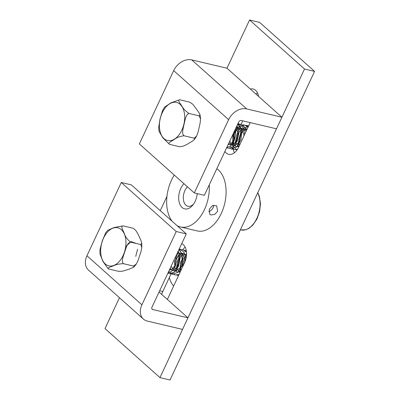 <?xml version="1.0" encoding="UTF-8"?>
<svg xmlns="http://www.w3.org/2000/svg" width="400" height="400" viewBox="0 0 400 400"><rect width="100%" height="100%" fill="white"/><g stroke="black" fill="none" stroke-linecap="round" stroke-linejoin="round"><path stroke-width="0.6" d="M242.73 120.84L241.135 124.24M250.2 122.605L238.735 147.08A13.75 8.54 103.3 0 1 228.705 154.33A13.75 8.54 103.3 0 1 224.91 151.455M171.065 273.82L162.785 291.495A13.75 8.54 -76.7 0 0 161.685 294.385M181.745 243.605A13.75 8.54 103.3 0 1 184.525 262.8L167.36 299.445M159.96 377.62L170.025 380L314.58 71.405L259.635 22.38L249.565 20L304.515 69.03L159.96 377.62L105.01 328.595L119.47 297.73M257.485 92.915A13.75 8.54 -76.7 0 0 256.085 94.185M235.065 137.2A13.75 8.54 -76.7 0 0 234.385 152.785M185.205 247.215A13.75 8.54 -76.7 0 0 182.795 249.68L186.49 252.22M250.335 89.055A13.75 8.54 103.3 0 1 253.1 88.995A13.75 8.54 103.3 0 1 258.575 96.41M160.255 210.66L166.96 196.35M281.925 117.245L276.505 128.82L241.275 120.495A2.2 1.635 131.7 0 0 238.695 122.025L204.36 195.32L194.295 192.94L228.63 119.65A15.4 11.435 -48.3 0 1 246.695 108.92L281.925 117.245L226.98 68.22L249.565 20M314.58 71.405L304.515 69.03M208.685 211.56A5.5 4.14 128.2 0 0 213.595 205.16M217.635 211.235L214.78 214.335L211.065 214.985L209.83 214.4L209.245 209.255L212.585 205.54L216.625 205.755L217.635 211.235M193.595 204.065A11.115 6.905 103.3 0 1 187.945 206.26A11.115 6.905 103.3 0 1 186.185 205.395A11.115 6.905 103.3 0 1 187.425 186.805M183.945 183.7A14.415 8.955 -76.7 0 0 182.39 207.755A14.415 8.955 -76.7 0 0 192.87 205.035A14.415 8.955 -76.7 0 0 197.23 193.63M174.275 175.075A32.995 20.495 -76.7 0 0 172.105 221.235M177.07 225.66A32.995 20.495 -76.7 0 0 180.4 226.96A32.995 20.495 -76.7 0 0 209.235 184.92M180.4 226.96L197.175 230.92A32.995 20.495 -76.7 0 0 223.45 207.965A32.995 20.495 -76.7 0 0 217.575 169.26A32.995 20.495 -76.7 0 0 216.825 168.71M182.545 329.405L147.315 321.08A15.4 11.435 -48.3 0 1 143.385 319.07A15.4 11.435 -48.3 0 1 141.895 304.805L176.225 231.515L186.295 233.89L151.96 307.185A2.2 1.635 131.7 0 0 152.175 309.22A2.2 1.635 131.7 0 0 152.735 309.51L187.965 317.83L182.545 329.405M186.295 233.89L131.345 184.865L121.28 182.485L86.95 255.775A15.4 11.435 131.7 0 0 88.44 270.04L143.385 319.07M121.28 182.485L176.225 231.515M159.055 292.035L187.965 317.83M226.98 68.22L191.75 59.895A15.4 11.435 131.7 0 0 173.68 70.62L139.35 143.91L194.295 192.94M125.695 246.715L131.065 241.58L136.475 243.52M135.745 256.385L137.59 249.215M172.875 262.54L171.015 266.51M176.08 255.695L174.955 265.475L172.365 268.94L169.315 270.135M177.375 252.93L179.38 259.15L177.795 266.37L173.715 270.57L169.64 269.44M177.84 251.94L180.63 254.04L182.145 258.04L180.5 267.51L174.9 271.495L171.095 266.33M177.37 252.94L182.94 253.975L185.26 261.03M180.425 271.555L177.395 272.1L175.005 270.085L174.585 261.14L180.07 253.75L183.59 253.295L186.48 255.4M179.915 272.645L177.105 268.49L177.645 261.445L181.425 255.49L186.55 253.995M180.66 271.055L180.69 261.82L186.52 254.89M182.785 266.525L186.09 258.1M173.95 260.245L169.34 270.08L173.95 260.235M176.775 254.21L176.955 260.475L175.15 266.6L171.88 271.145L167.95 273.045L171.88 271.145L175.15 266.6L176.955 260.47L176.775 254.21M169.895 273.73L174.8 271.855L178.695 265.875L180.065 257.965L178.27 251.02L180.06 258.185L178.535 266.275L174.41 272.18L169.385 273.64L167.96 273.025M182.385 254.505L179.075 249.305L182.685 255.755L182.18 264.925L177.985 272.32L172.325 274.335L168.755 271.33M185.915 258.855L184.07 252.29L179.865 248.99L179.27 248.885L179.865 248.985L184.08 252.29L185.915 258.865M179.115 274.35L175.26 275.025L172.565 273.3L173.285 274.015M170.83 269.855L170.56 268.675M178.68 250.145L182.8 249.68M178.45 275.77L176.795 275.125L178.2 275.715M184.23 250.22L186.265 250.53L184.23 250.22M178.785 275.06L178.435 274.685M176.71 271.24L176.44 270.06M176.255 268.705L179.1 256.745M179.84 255.625L180.845 254.365M179.645 271.94L179.375 270.76M186.49 252.21L185.32 250.97M182.77 249.675L180.15 249.67M173.86 274.435L175.265 275.025L179.11 274.365M170.92 273.74L172.435 274.36M178.09 272.22L181.67 266.47L183.005 259.04M167.99 273.04L169.39 273.64M107.715 230.295L114.06 227.555L122.98 225.85C120.32 226.295 123.295 230.8 124.295 233.4C125.26 236.69 127.37 239.6 130.625 242.135C126.875 242.965 125.96 248.865 124.545 252.325C123.63 255.91 120.79 261.35 123.485 263.705C119.36 263.8 116.06 264.485 113.585 265.755C111.42 266.68 106.57 267.84 108.705 268.995L118.77 271.37L122.495 271.205L128.67 269.32L133.75 267.18L134.035 266.93L133.55 266.085L136.365 263.975L138.2 260.03L140.95 251.725L141.805 247.47L140.69 244.515L141.765 243.245L140.795 240.085L137.855 233.82L135.92 230.635L133.465 228.38M108.285 268.845L108.705 268.995M99.985 253.98L99.945 249.755L102.185 241.14L105.67 232.825L107.71 230.295M108.215 268.81L102.87 261.315L99.99 253.98M122.98 225.85L133.05 228.23M130.625 242.135L140.69 244.515M123.485 263.705L133.55 266.085M231.78 136.78L229.595 141.455M234.85 130.235L233.755 140.13L231.12 143.62L228.035 144.775M236.12 127.525L238.18 133.755L236.59 141.03L232.475 145.245L228.385 144.035M236.565 126.575L239.395 128.64L240.94 132.65L239.29 142.18L233.645 146.14L231.165 144.51L229.88 140.845M236.065 127.64L241.705 128.6L244.055 135.72M239.115 146.27L235.97 146.68L233.59 144.335L233.725 134.765L236.35 130.35L239.925 127.99L243.48 128.385L246.06 131.435M238.645 147.27L235.785 142.495L236.935 134.775L241.6 129.2L246.99 129.455M239.415 145.625L238.625 140.765L239.99 135.205L243.145 130.85L247.115 129.195M241.595 140.97L245.965 131.645M232.78 134.655L228 144.855L232.78 134.65M235.545 128.745L235.755 135.055L233.95 141.26L230.63 145.83L226.665 147.705L230.63 145.83L233.95 141.26L235.76 135.055L235.545 128.745M237.025 125.59L238.865 132.755L237.355 140.88L233.22 146.815L228.185 148.28L226.795 147.695L228.185 148.28L233.22 146.815L237.355 140.88L238.865 132.75L237.02 125.595M237.815 123.905L241.47 130.335L240.99 139.53L236.795 146.95L231.125 148.975L232.56 149.09M238.665 123.635L237.995 123.52L238.66 123.645L243.03 127.2L244.74 134.255M237.585 149.18L234.06 149.675L230.235 146.16M229.36 143.32L229.21 142.275M240.165 124.18L237.37 124.85L241.6 124.325L246.825 129.805M236.8 150.315L232.555 145.155L232.835 135.645L237.69 127.315L244.535 125.025L248.005 127.285L244.535 125.025L243.025 124.875M235.505 145.9L235.235 144.71M235.05 143.355L237.9 131.4M238.64 130.275L239.645 129.015M245.96 125.57L248.565 126.095L247.135 125.65M238.445 146.59L238.17 145.405L238.445 146.59M237.99 144.045L240.835 132.1L237.99 144.04M242.58 129.715L241.585 130.965L242.58 129.71M243.75 128.545L248.475 126.29L247.285 126.52M246.555 129.095L241.6 124.335M232.655 149.085L234.06 149.675M229.72 148.39L231.125 148.98M237.72 145.97L241 139.5L241.695 131.81M240.575 127.475L238.14 124.155M179.595 146.73L183.255 146.165L186.49 144.67L192.095 141.375L194.53 139.415L194.12 138.16L196.58 136.17L198.135 131.89L200.09 123.305L200.555 118.995L199.2 115.875L200.03 114.7L198.74 112.235L192.805 104.25L189.715 102.15L179.65 99.77C177.125 100.02 180.58 103.855 181.88 106.04C183.235 108.79 185.655 111.275 189.13 113.495C185.535 114.38 185.165 120.465 184.085 124.045C183.505 127.745 181.205 133.375 184.055 135.78C179.955 136.275 176.69 137.505 174.26 139.47C172.13 140.925 167.34 142.95 169.49 144.345L162.92 137.875L159.095 131.485L158.655 127.77L160.03 118.9L162.625 110.32L164.67 107.075L170.905 102.84L179.605 99.76M169.49 144.345L179.555 146.72M189.13 113.495L199.2 115.875M184.055 135.78L194.12 138.16M182.55 267.015A11.115 6.905 103.3 0 1 185.025 258.37M185.76 257.3A11.115 6.905 103.3 0 1 186.355 256.575M248.575 126.07A13.31 8.265 -76.7 0 0 247.25 125.555A13.31 8.265 -76.7 0 0 245.685 125.43M180.3 265.655A13.31 8.265 -76.7 0 0 180.22 267.99M180.31 269.345A13.31 8.265 -76.7 0 0 180.51 270.73M176.945 264.86A13.31 8.265 -76.7 0 0 176.87 266.04M169.34 277.5A26.395 16.395 -76.7 0 0 173.64 286.04M234.805 137.14L233.13 136.74M162.785 291.495L159.655 290.755M257.68 192.875A21.995 13.665 103.3 0 1 257 218.01A21.995 13.665 103.3 0 1 240.81 229.93L245.78 229.77L248.925 228.37L252.715 225.235L256.895 219.145L259.6 211.63L260.48 203.695L259.4 196.405L257.79 192.645M86.95 255.775L141.895 304.805M151.825 308.695L152.735 309.51M246.695 108.92L191.75 59.895M228.63 119.65L173.68 70.62M107.215 265.285A19.56 12.15 -76.7 0 0 125.975 242.305A19.56 12.15 -76.7 0 0 106.785 232.895A19.56 12.15 -76.7 0 0 107.215 265.285M167.705 140.53A19.56 12.15 -76.7 0 0 184.515 114.135A19.56 12.15 -76.7 0 0 163.935 109.72A19.56 12.15 -76.7 0 0 167.705 140.53M240.37 229.825L240.81 229.93M141.765 243.245L141.805 247.47M136.08 264.4L134.04 266.93M200.105 115.005L200.545 118.725M196.58 136.175L194.535 139.415"/></g></svg>
